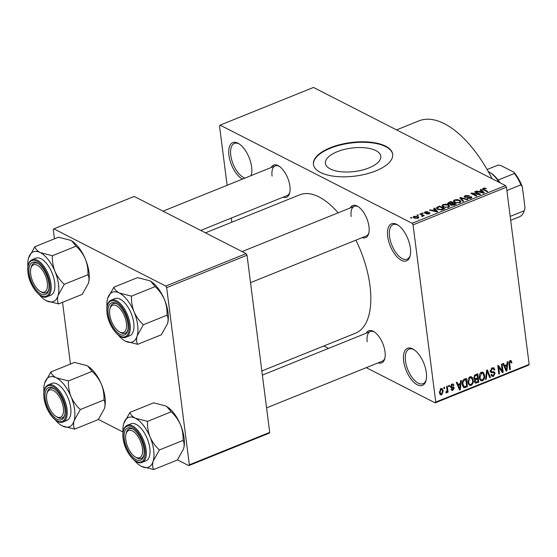 <?xml version="1.0" encoding="UTF-8"?>
<svg xmlns="http://www.w3.org/2000/svg" width="557" height="557" viewBox="0 0 557 557"><rect width="100%" height="100%" fill="white"/><g stroke="black" fill="none" stroke-linecap="round" stroke-linejoin="round"><path stroke-width="0.84" d="M410.384 248.123A19.982 9.525 68 0 1 410.112 255.962A19.982 9.525 68 0 1 398.492 258.316A19.982 9.525 68 0 1 387.707 236.53A19.982 9.525 68 0 1 397.552 224.826A19.982 9.525 68 0 1 410.384 248.123M398.158 225.216A18.653 8.891 -112 0 0 393.151 224.596A18.653 8.891 -112 0 0 389.545 236.474A18.653 8.891 -112 0 0 407.111 259.186A18.653 8.891 -112 0 0 410.279 255.259M242.511 179.089A19.982 9.525 68 0 1 228.934 155.368A19.982 9.525 68 0 1 238.786 143.664A19.982 9.525 68 0 1 251.618 166.961A19.982 9.525 68 0 1 251.346 174.801A19.982 9.525 68 0 1 251.103 175.622M239.385 144.054A18.653 8.891 -112 0 0 234.386 143.434A18.653 8.891 -112 0 0 230.779 155.312A18.653 8.891 -112 0 0 244.996 178.087M250.789 175.747A18.653 8.891 -112 0 0 251.506 174.097M426.335 372.626A19.982 9.525 68 0 1 426.063 380.466A19.982 9.525 68 0 1 414.443 382.812A19.982 9.525 68 0 1 403.651 361.033A19.982 9.525 68 0 1 413.503 349.33A19.982 9.525 68 0 1 426.335 372.626M414.109 349.719A18.653 8.891 -112 0 0 409.103 349.093A18.653 8.891 -112 0 0 405.496 360.978A18.653 8.891 -112 0 0 423.055 383.682A18.653 8.891 -112 0 0 426.223 379.763M337.27 151.692A27.92 11.815 -7.3 0 0 325.42 163.34A27.92 11.815 -7.3 0 0 340.947 171.758A27.92 11.815 -7.3 0 0 368.964 167.894A27.92 11.815 -7.3 0 0 380.814 156.245A27.92 11.815 -7.3 0 0 365.288 147.828A27.92 11.815 -7.3 0 0 337.27 151.692M330.371 147.723A39.965 16.912 -7.3 0 0 313.417 164.392A39.965 16.912 -7.3 0 0 335.634 176.437A39.965 16.912 -7.3 0 0 375.738 170.908A39.965 16.912 -7.3 0 0 392.692 154.24A39.965 16.912 -7.3 0 0 370.475 142.188A39.965 16.912 -7.3 0 0 330.371 147.723M392.72 154.477A39.965 16.912 -7.3 0 0 370.28 142.641A39.965 16.912 -7.3 0 0 330.433 148.197A39.965 16.912 -7.3 0 0 313.452 164.628M271.148 167.539A17.316 8.258 68 0 1 278.779 166.007A17.316 8.258 68 0 1 289.898 186.198A17.316 8.258 68 0 1 289.668 192.994A17.316 8.258 68 0 1 283.109 197.185M200.708 230.424L287.14 195.556A15.986 7.617 -112 0 0 289.828 192.283M350.228 207.963A17.316 8.258 68 0 1 357.859 206.431A17.316 8.258 68 0 1 368.985 226.622A17.316 8.258 68 0 1 368.748 233.418A17.316 8.258 68 0 1 362.189 237.609M250.532 282.657L366.221 235.987A15.986 7.617 -112 0 0 368.908 232.708M366.269 333.183A17.316 8.258 68 0 1 373.9 331.652A17.316 8.258 68 0 1 385.026 351.843A17.316 8.258 68 0 1 384.79 358.638A17.316 8.258 68 0 1 378.231 362.83M266.573 407.877L382.262 361.208A15.986 7.617 -112 0 0 384.95 357.928M396.549 129.899L418.899 120.883A98.575 46.99 68 0 1 492.103 178.741M205.449 232.854L299.722 194.818A74.596 35.557 68 0 1 338.141 212.844M355.895 240.151A74.596 35.557 68 0 1 369.973 285.637A74.596 35.557 68 0 1 355.547 333.177L261.846 370.976M417.75 215.503L416.998 215.113L417.687 214.835L418.439 215.225L417.75 215.503M421.753 215.023L419.762 213.999L420.451 213.721L424.302 215.691L422.993 215.656L422.854 216.339L421.99 216.499L421.635 216.137L422.415 215.475L421.753 215.023M423.062 216.207L422.993 215.656L422.854 216.339M422.269 216.471L422.415 215.475M422.491 213.589L421.733 213.206L422.422 212.927L423.181 213.31L422.491 213.589M424.685 213.087L425.116 211.778L428.034 211.73L425.618 212.078L425.283 212.76L425.806 212.865L429.586 212.614L429.127 213.804L426.425 213.888L428.556 213.533L428.974 212.934L424.685 213.087L424.218 212.607M425.172 213.268L425.082 212.544L425.353 213.31M429.705 213.505L429.586 212.614L429.983 213.032M429.203 213.77L428.974 212.934M434.732 209.411L433.743 208.36L434.467 208.067L437.663 211.618L436.932 211.911L429.433 210.1L430.157 209.808L432.336 210.372L434.732 209.411L434.794 209.947M443.087 204.523L445.899 204.147L448.399 204.802L449.694 206.041L448.517 207.301L443.135 206.988L441.917 205.735L443.087 204.523L443.17 205.136M454.442 199.949L457.255 199.573L459.755 200.221L461.05 201.46L459.866 202.72L454.484 202.407L453.273 201.161L454.442 199.949L454.519 200.562M483.253 188.322L484.715 188.078L486.4 188.558L483.845 188.649L483.497 189.157L487.744 191.413L487.048 191.692L483.462 189.86L482.501 189.039L483.253 188.322L483.455 189.853M483.845 188.649L483.594 189.93M412.152 223.294L505.547 185.613L506.452 187.201L413.057 224.875L412.152 223.294L220.112 125.13L219.514 125.938L227.117 185.3M505.547 185.613L313.507 87.449L220.112 125.13M481.325 190.605L480.343 189.561L481.067 189.269L484.256 192.819L483.532 193.112L476.033 191.302L476.757 191.009L478.936 191.573L481.325 190.605L481.394 191.148M478.79 194.059L474.55 191.893L475.246 191.615L480.538 194.323L479.8 194.623L472.642 193.627L476.883 195.799L476.193 196.078L470.902 193.37L471.64 193.07L478.79 194.059L478.839 194.49M464.663 197.227L464.12 196.628L465.283 195.57L469.356 195.563L465.84 195.911L465.346 196.941L471.354 196.76L471.883 197.324L470.839 198.299L467.177 198.327L470.199 197.993L470.644 197.032L464.663 197.227M465.137 197.408L465.039 196.614L465.415 197.47M471.055 198.201L470.644 197.032M462.93 201.425L459.81 197.846L460.486 197.575L467.824 199.448L467.107 199.74L460.806 198.007L463.654 201.133L462.93 201.425M448.169 203.959L447.536 203.305L450.857 201.453L456.148 204.161L454.004 205.025L450.773 205.115L450.411 204.245L448.169 203.959M437.537 209.272L436.215 207.991L439.508 206.034L444.799 208.743L441.666 209.912L437.537 209.272M414.123 218.072L413.141 217.16L414.011 216.255L417.931 216.499L418.878 217.383L418.001 218.295L414.123 218.072M411.233 218.128L410.481 217.745L411.17 217.467L411.929 217.85L411.233 218.128L411.17 217.467M413.057 224.875L435.755 402.057L529.15 364.375L528.544 365.183L435.156 402.864L366.276 367.655M328.581 348.39L323.847 345.967M231.315 218.079L231.844 222.201M443.852 387.456L444.542 387.178L444.695 388.375L444.006 388.654L443.852 387.456M448.594 385.541L449.283 385.263L449.436 386.461L448.747 386.739L448.594 385.541M460.604 380.703L461.328 380.403L460.298 389.635L459.574 389.928L456.294 382.436L457.019 382.144L457.938 384.407L460.326 383.446L460.604 380.703M472.155 377.305L473.206 379.909C473.659 382.22 472.956 384.052 471.097 385.395L469.537 385.353L467.887 382.158L468.186 378.871L470.004 376.79L472.155 377.305L470.832 376.629M483.511 372.724L484.555 375.327C485.015 377.639 484.312 379.47 482.453 380.814L480.886 380.779L479.243 377.576L479.542 374.29L481.352 372.215L483.511 372.724L482.181 372.048M494.073 372.779L491.657 372.71L490.355 371.136L492.193 367.836L493.746 367.815L494.846 369.744L494.17 370.133L493.411 368.845L492.263 368.845L491.044 370.844L491.525 371.658L494.254 371.874L495.096 373.294L493.425 376.386L491.991 376.407L491.023 374.722L491.699 374.332L492.325 375.446L493.279 375.418L494.4 373.545L494.073 372.779L492.109 371.763M490.794 372.264L491.17 372.563M507.204 361.897L507.928 361.604L506.898 370.837L506.174 371.129L502.894 363.637L503.612 363.345L504.531 365.608L506.926 364.64L507.204 361.897M506.452 187.201L529.15 364.375M510.811 360.476L512.001 362.6L511.319 362.983L510.261 361.584L509.599 362.51L510.379 369.43L509.69 369.709L508.959 364.02L510.17 360.588L511.096 360.567M509.558 360.978L510.727 361.577L509.411 361.145M501.411 364.236L502.101 363.958L503.173 372.334L502.435 372.633L498.661 367.091L499.525 373.81L498.828 374.088L497.756 365.712L498.501 365.413L502.268 370.941L501.411 364.236M486.665 370.182L487.34 369.911L490.466 377.465L489.749 377.75L487.173 371.011L486.296 379.15L485.572 379.442L486.665 370.182M474.306 379.289L474.996 379.644L473.784 377.966L475.574 374.659L477.718 373.796L478.79 382.172L475.316 383.125L474.473 381.698L474.996 379.644L474.627 379.54M463.264 387.247L464.385 387.825L462.268 384.483C461.781 382.172 462.47 380.41 464.336 379.192L466.362 378.377L467.434 386.753L463.8 387.679M452.026 384.045L453.14 384.017L453.962 385.326L453.287 385.709L452.799 384.922L452.089 384.936L451.281 386.259L451.525 386.739L453.586 386.934L454.199 387.978L452.862 390.346L451.713 390.366L451.038 389.252L451.72 388.863L452.73 389.482L453.523 388.382L451.212 387.846L450.606 386.69L452.026 384.045M451.309 389.099L452.73 389.482M453.523 388.382L450.599 386.621M446.617 386.342L447.306 386.064L448.093 392.156L447.396 392.434L447.271 391.46L446.589 392.88L445.892 392.817L445.976 391.863L447.055 390.798L446.617 386.342M440.928 388.521L442.077 388.535L443.254 390.903L441.736 394.836L440.58 394.816L439.417 392.518L440.928 388.521M166.654 287.635L165.742 286.054L246.11 253.63L247.016 255.217L166.654 287.635L189.352 464.817L269.713 432.392L269.108 433.207L188.746 465.624L177.467 459.859M122.993 432.009L98.387 419.428M246.11 253.63L134.209 196.433L53.848 228.857L53.249 229.665L54.426 238.835M62.551 302.305L70.461 364.055M165.742 286.054L53.848 228.857M247.016 255.217L269.713 432.392M188.746 465.624L189.352 464.817M435.156 402.864L435.755 402.057M279.384 166.404A15.986 7.617 -112 0 0 275.179 165.909A15.986 7.617 -112 0 0 272.088 176.096M358.471 206.828A15.986 7.617 -112 0 0 354.259 206.334A15.986 7.617 -112 0 0 351.168 216.52M374.513 332.049A15.986 7.617 -112 0 0 370.301 331.554A15.986 7.617 -112 0 0 367.209 341.74M511.131 362.154L512.001 362.6M508.952 362.182L509.599 362.51M509.606 369.033L510.379 369.43M505.798 370.273L506.898 370.837M503.528 365.093L504.531 365.608M506.487 368.414L506.814 365.719L504.893 366.492L506.369 370.133L506.487 368.414M505.693 365.141L506.814 365.719M505.547 369.709L506.369 370.133M503.925 365.998L504.893 366.492M501.732 371.603L503.173 372.334M497.881 366.694L498.661 367.091M498.745 373.413L499.525 373.81M500.757 370.168L502.268 370.941M493.836 369.228L494.846 369.744M491.33 368.365L492.263 368.845M490.334 370.482L491.044 370.844M494.038 372.758L495.096 373.294M491.128 375.216L493.425 376.386M492.089 371.763L493.892 372.689M491.051 371.234L489.888 371.115M489.436 376.936L490.466 377.465M486.602 370.718L487.173 371.011M485.641 378.816L486.296 379.15M483.741 374.91L484.555 375.327M479.716 379.414L482.453 380.814M482.32 379.832C483.748 378.788 484.256 377.374 483.866 375.592L482.641 373.218L481.485 373.19L479.932 377.326L480.468 379.101L481.151 379.79L482.32 379.832M479.424 378.565L480.468 379.101M479.18 376.943L479.932 377.326M480.552 372.71L481.485 373.19M477.662 381.601L478.79 382.172M474.515 381.956L476.646 383.042M477.976 381.475L477.655 378.969L475.643 379.867L475.149 381.287L475.615 382.151L477.976 381.475M476.527 378.398L477.655 378.969M474.473 380.939L475.149 381.287M474.167 379.115L475.643 379.867M477.53 377.994L477.154 375.056L474.982 376.038L474.473 377.681L475.03 378.676L477.53 377.994M476.026 374.478L477.154 375.056M473.749 377.312L474.473 377.681M474.237 375.655L474.982 376.038M474.71 375.146L475.685 375.648M472.392 379.491L473.206 379.909M468.367 383.996L471.097 385.395M470.971 384.414C472.392 383.369 472.907 381.956 472.51 380.173L471.285 377.799L470.129 377.771L468.583 381.907L469.119 383.682L469.795 384.372L470.971 384.414M468.075 383.146L469.119 383.682M467.824 381.517L468.583 381.907M469.196 377.291L470.129 377.771M466.313 386.182L467.434 386.753M466.62 386.057L465.798 379.63L464.552 380.139L462.971 382.06L462.958 384.219L464.392 386.781L466.62 386.057M464.67 379.059L465.798 379.63M462.561 385.904L464.392 386.781M462.199 383.829L462.958 384.219M462.338 381.733L462.971 382.06M463.556 379.623L464.552 380.139M459.198 389.071L460.298 389.635M456.928 383.891L457.938 384.407M459.887 387.212L460.221 384.518L458.293 385.291L459.776 388.932L459.887 387.212M459.093 383.94L460.221 384.518M458.954 388.507L459.776 388.932M457.325 384.796L458.293 385.291M451.734 384.184L453.962 385.326M451.281 384.525L452.089 384.936M450.606 385.91L451.281 386.259M450.585 386.252L451.525 386.739M451.894 386.802L454.199 387.978M451.191 386.565L451.191 386.92M451.093 389.44L452.862 390.346M448.657 386.064L449.436 386.461M447.313 391.759L448.093 392.156M445.913 392.532L446.589 392.88M443.922 387.978L444.695 388.375M442.432 390.478L443.254 390.903M439.731 393.813L441.736 394.836M441.645 393.959L442.564 391.181L441.729 389.413L441.019 389.399L440.1 392.177L440.935 393.938L441.645 393.959M439.355 391.801L440.1 392.177M440.225 388.995L441.019 389.399M484.771 188.545L484.715 188.078M481.227 190.501L481.067 189.269M476.82 191.49L476.757 191.009M478.992 192.012L478.936 191.573M482.606 192.068L481.714 191.016L479.786 191.796L483.295 192.708L482.606 192.068M483.337 193.07L483.295 192.708M479.842 192.221L479.786 191.796M475.33 192.29L475.246 191.615M472.726 194.302L472.642 193.627M471.737 193.794L471.64 193.07M465.36 196.155L465.283 195.57M471.507 197.951L471.354 196.76M467.873 198.571L467.796 198.013M470.261 198.494L470.199 197.993M460.639 198.8L460.486 197.575M460.952 199.155L460.806 198.007M457.311 199.991L457.255 199.573M459.852 201.021L459.755 200.221M459.247 202.407L460.131 201.481L459.052 200.499L455.062 200.262L454.192 201.195L455.194 202.135L456.684 202.63L459.247 202.407L459.309 202.908M456.74 203.075L456.684 202.63M455.271 202.741L455.194 202.135M450.947 202.128L450.857 201.453M454.839 204.12L453.259 203.312L451.288 204.154L451.379 204.788L454.839 204.12L454.909 204.663M451.449 205.338L451.288 204.154M452.639 202.999L450.787 202.052L448.67 202.964L448.851 203.681L452.639 202.999L452.709 203.535M451.351 204.12L451.274 203.549M448.921 204.231L448.67 202.964M445.955 204.572L445.899 204.147M448.503 205.603L448.399 204.802M447.891 206.988L448.782 206.062L447.703 205.08L443.713 204.844L442.843 205.777L443.838 206.717L445.328 207.211L447.891 206.988L447.953 207.489M445.384 207.657L445.328 207.211M443.915 207.322L443.838 206.717M437.551 207.434L437.482 206.849M439.591 206.71L439.508 206.034M443.49 208.701L439.431 206.633L437.224 208.227L438.241 209L441.172 209.543L443.49 208.701L443.553 209.244M442.335 209.724L442.265 209.195M441.228 209.989L441.172 209.543M438.317 209.613L438.241 209M437.342 209.167L437.127 208.005L437.273 209.133M434.627 209.3L434.467 208.067M430.22 210.288L430.157 209.808M432.392 210.818L432.336 210.372M436.013 210.866L435.114 209.815L433.193 210.595L436.695 211.507L436.013 210.866M436.737 211.869L436.695 211.507M433.249 211.019L433.193 210.595M425.186 212.321L425.116 211.778M425.868 213.345L425.806 212.865M427.115 214.076L427.052 213.575M428.612 213.979L428.556 213.533M422.512 213.582L422.422 212.927M420.535 214.396L420.451 213.721M417.771 215.496L417.687 214.835M414.095 216.882L414.011 216.255M418.154 218.226L417.931 216.499M417.472 218.003L417.966 217.439L417.242 216.777L414.547 216.548L414.053 217.112L414.777 217.773L417.472 218.003L417.527 218.448M414.854 218.372L414.777 217.773M488.238 171.5A29.305 13.967 -112 0 0 488.231 171.5A29.305 13.967 -112 0 1 489.429 172.169A29.305 13.967 -112 0 1 499.246 182.397M489.429 172.169L490.613 172.9A27.975 13.333 68 0 1 498.118 180.036A27.975 13.333 68 0 1 500.102 182.835M510.692 220.287L519.932 216.562A27.975 13.333 -112 0 0 524.255 210.734L525.021 207.782A26.639 12.7 68 0 1 524.84 208.576A26.639 12.7 68 0 1 524.778 208.791M498.118 180.036L514.41 173.464L513.909 172.21A26.639 12.7 68 0 1 522.348 186.908L525.021 207.782M487.103 169.516L498.055 165.102L500.729 165.471L513.909 172.21M510.198 216.408L524.255 210.734M522.348 186.908L520.941 184.84A27.975 13.333 -112 0 0 514.41 173.464M506.877 190.508L520.941 184.84M47.303 282.684A14.656 6.983 -112 0 0 39.394 266.712A14.656 6.983 -112 0 0 30.872 268.432A14.656 6.983 -112 0 0 30.67 274.183A14.656 6.983 -112 0 0 40.083 291.269A14.656 6.983 -112 0 0 47.303 282.684M30.872 268.432L31.213 267.088A15.986 7.617 68 0 1 34.095 263.176A15.986 7.617 68 0 1 38.301 263.67A15.986 7.617 -112 0 0 34.095 263.176A15.986 7.617 -112 0 0 31.06 267.799M40.661 291.596A15.986 7.617 -112 0 0 46.057 292.822A15.986 7.617 -112 0 0 48.744 289.549A15.986 7.617 68 0 1 46.057 292.822A15.986 7.617 68 0 1 41.267 292L40.083 291.269M54.969 271.37A26.813 12.776 68 0 1 58.548 284.46A26.813 12.776 68 0 1 58.053 295.468L64.285 284.3C60.323 280.707 57.218 276.397 54.969 271.37C53.012 266.302 52.156 261.08 52.414 255.719L40.243 252.593C37.27 250.942 35.474 248.993 34.84 246.737L28.609 257.898A26.813 12.776 68 0 1 40.243 252.593A26.813 12.776 -112 0 1 54.969 271.37M48.814 283.457A17.316 8.258 68 0 1 48.584 290.253A17.316 8.258 68 0 1 38.51 292.293A17.316 8.258 68 0 1 29.159 273.41A17.316 8.258 68 0 1 37.695 263.266A17.316 8.258 68 0 1 48.814 283.457M54.67 282.483A19.982 9.525 -112 0 0 35.857 258.156L32.16 259.646A19.982 9.525 68 0 1 50.979 283.973A19.982 9.525 68 0 1 47.115 296.707L50.805 295.217A19.982 9.525 -112 0 0 54.67 282.483M34.84 246.737L58.485 237.198L70.648 240.325L71.679 240.896L76.058 246.18C80.02 249.773 83.125 254.083 85.374 259.102C87.331 264.178 88.18 269.4 87.929 274.761L64.285 284.3M76.058 246.18L52.414 255.719M87.929 274.761C89.155 276.961 89.329 279.774 88.459 283.2L82.227 294.368L58.582 303.906C57.357 301.706 57.183 298.893 58.053 295.468A26.813 12.776 68 0 1 46.419 300.78L58.582 303.906M88.591 282.726L88.459 283.2A26.813 12.776 68 0 0 88.591 282.712L88.591 282.726A26.813 12.776 68 0 0 85.374 259.102A26.813 12.776 68 0 0 71.735 240.93L71.679 240.896M45.43 300.223L46.419 300.78A26.813 12.776 68 0 1 45.333 300.167A26.813 12.776 68 0 1 39.15 294.597M27.892 266.685A26.813 12.776 68 0 1 28.477 258.385A26.813 12.776 68 0 1 28.609 257.898M126.383 323.116A14.656 6.983 -112 0 0 118.474 307.137A14.656 6.983 -112 0 0 109.952 308.863A14.656 6.983 -112 0 0 109.75 314.614A14.656 6.983 -112 0 0 119.163 331.7A14.656 6.983 -112 0 0 126.383 323.116M109.952 308.863L110.3 307.513A15.986 7.617 68 0 1 113.175 303.6A15.986 7.617 68 0 1 117.381 304.094A15.986 7.617 -112 0 0 113.175 303.6A15.986 7.617 -112 0 0 110.14 308.23M119.741 332.021A15.986 7.617 -112 0 0 125.137 333.246A15.986 7.617 -112 0 0 127.825 329.974A15.986 7.617 68 0 1 125.137 333.246A15.986 7.617 68 0 1 120.347 332.425L119.163 331.7M134.049 311.802A26.813 12.776 68 0 1 137.628 324.891A26.813 12.776 68 0 1 137.133 335.892L143.365 324.731C139.403 321.131 136.298 316.822 134.049 311.802C132.093 306.726 131.243 301.511 131.494 296.143L119.33 293.017C116.357 291.374 114.554 289.417 113.92 287.161L107.689 298.329A26.813 12.776 68 0 1 119.33 293.017A26.813 12.776 -112 0 1 134.049 311.802M127.901 323.889A17.316 8.258 68 0 1 127.664 330.684A17.316 8.258 68 0 1 117.59 332.717A17.316 8.258 68 0 1 108.239 313.842A17.316 8.258 68 0 1 116.775 303.697A17.316 8.258 68 0 1 127.901 323.889M133.757 322.907A19.982 9.525 -112 0 0 114.937 298.58L111.247 300.07A19.982 9.525 68 0 1 130.06 324.397A19.982 9.525 68 0 1 126.195 337.131L129.892 335.641A19.982 9.525 -112 0 0 133.757 322.907M113.92 287.161L137.565 277.623L149.736 280.749L150.759 281.32L155.138 286.604C159.1 290.204 162.205 294.514 164.454 299.534C166.411 304.602 167.26 309.824 167.009 315.185L143.365 324.731M155.138 286.604L131.494 296.143M167.009 315.185C168.235 317.386 168.416 320.198 167.539 323.624L161.314 334.792L137.67 344.33C136.437 342.13 136.263 339.317 137.133 335.892A26.813 12.776 68 0 1 125.499 341.204L137.67 344.33M167.671 323.151L167.539 323.624A26.813 12.776 68 0 0 167.678 323.144L167.671 323.151M124.51 340.654L125.499 341.204A26.813 12.776 68 0 1 124.413 340.592A26.813 12.776 68 0 1 118.237 335.022M150.787 281.341A26.813 12.776 68 0 1 150.822 281.362A26.813 12.776 68 0 1 164.454 299.534A26.813 12.776 68 0 1 167.678 323.144M106.972 307.109A26.813 12.776 68 0 1 107.557 298.81A26.813 12.776 68 0 1 107.689 298.329M46.711 399.404A14.656 6.983 -112 0 0 56.125 416.49A14.656 6.983 -112 0 0 63.345 407.905A14.656 6.983 -112 0 0 55.428 391.933A14.656 6.983 -112 0 0 46.906 393.653A14.656 6.983 -112 0 0 46.711 399.404M56.703 416.817A15.986 7.617 -112 0 0 62.092 418.042A15.986 7.617 -112 0 0 64.779 414.77A15.986 7.617 68 0 1 62.092 418.042A15.986 7.617 68 0 1 57.308 417.221L56.125 416.49M46.906 393.653L47.254 392.309A15.986 7.617 68 0 1 50.13 388.396A15.986 7.617 68 0 1 54.342 388.89A15.986 7.617 -112 0 0 50.13 388.396A15.986 7.617 -112 0 0 47.101 393.019M50.882 371.958L74.527 362.419L86.69 365.545L87.721 366.116L92.1 371.401C96.062 374.993 99.167 379.303 101.416 384.323A26.813 12.776 68 0 1 104.995 397.413A26.813 12.776 68 0 1 104.632 407.933A26.813 12.776 68 0 1 104.5 408.42L98.269 419.588L74.624 429.127C73.399 426.927 73.225 424.114 74.095 420.688L80.326 409.52C76.365 405.928 73.259 401.618 71.004 396.591C69.054 391.522 68.198 386.3 68.455 380.939L56.285 377.813C53.312 376.163 51.516 374.213 50.882 371.958L44.651 383.119A26.813 12.776 68 0 1 56.285 377.813A26.813 12.776 68 0 1 71.004 396.591A26.813 12.776 68 0 1 74.095 420.688A26.813 12.776 68 0 1 62.461 426.001L74.624 429.127M87.748 366.137A26.813 12.776 68 0 1 87.776 366.151A26.813 12.776 68 0 1 101.416 384.323C103.372 389.399 104.222 394.621 103.971 399.982C105.196 402.182 105.37 404.995 104.5 408.42L104.632 407.947M45.201 398.631A17.316 8.258 68 0 1 53.737 388.487A17.316 8.258 68 0 1 64.856 408.678A17.316 8.258 68 0 1 64.626 415.473A17.316 8.258 68 0 1 54.551 417.513A17.316 8.258 68 0 1 45.201 398.631M63.157 421.921L66.847 420.438A19.982 9.525 -112 0 0 70.711 407.703A19.982 9.525 -112 0 0 51.898 383.376L48.201 384.866A19.982 9.525 68 0 1 67.021 409.193A19.982 9.525 68 0 1 63.157 421.921C56.361 425.221 45.375 410.767 44.003 397.928C43.209 391.035 44.609 386.683 48.201 384.866M92.1 371.401L68.455 380.939M103.971 399.982L80.326 409.52M61.472 425.444L62.461 426.001A26.813 12.776 -112 0 1 61.374 425.388L61.437 425.423M43.933 391.905A26.813 12.776 68 0 1 44.518 383.606A26.813 12.776 68 0 1 44.651 383.119M55.192 419.818A26.813 12.776 -112 0 0 61.374 425.388M125.791 439.835A14.656 6.983 -112 0 0 135.205 456.921A14.656 6.983 -112 0 0 142.425 448.336A14.656 6.983 -112 0 0 134.516 432.357A14.656 6.983 -112 0 0 125.993 434.084A14.656 6.983 -112 0 0 125.791 439.835M135.783 457.241A15.986 7.617 -112 0 0 141.179 458.467A15.986 7.617 -112 0 0 143.866 455.194A15.986 7.617 68 0 1 141.179 458.467A15.986 7.617 68 0 1 136.388 457.645L135.205 456.921M125.993 434.084L126.342 432.733A15.986 7.617 68 0 1 129.217 428.82A15.986 7.617 68 0 1 133.422 429.315A15.986 7.617 -112 0 0 129.217 428.82A15.986 7.617 -112 0 0 126.181 433.45M129.962 412.382L153.607 402.843L165.777 405.969L166.801 406.54L171.18 411.825C175.142 415.425 178.247 419.727 180.496 424.754A26.813 12.776 68 0 1 184.082 437.844A26.813 12.776 68 0 1 183.713 448.364A26.813 12.776 68 0 1 183.58 448.845L177.349 460.012L153.704 469.551C152.479 467.351 152.305 464.538 153.175 461.112L159.406 449.952C155.445 446.352 152.34 442.042 150.091 437.022C148.134 431.947 147.285 426.732 147.535 421.364L135.365 418.237C132.399 416.594 130.596 414.638 129.962 412.382L123.731 423.55A26.813 12.776 68 0 1 135.365 418.237A26.813 12.776 68 0 1 150.091 437.022A26.813 12.776 68 0 1 153.175 461.112A26.813 12.776 68 0 1 141.541 466.425L153.704 469.551M166.828 406.561A26.813 12.776 68 0 1 166.856 406.582A26.813 12.776 68 0 1 180.496 424.754C182.452 429.823 183.302 435.045 183.051 440.406C184.276 442.606 184.458 445.419 183.58 448.845L183.713 448.364M124.281 439.055A17.316 8.258 68 0 1 132.817 428.918A17.316 8.258 68 0 1 143.936 449.109A17.316 8.258 68 0 1 143.706 455.904A17.316 8.258 68 0 1 133.631 457.938A17.316 8.258 68 0 1 124.281 439.055M142.237 462.352L145.927 460.862A19.982 9.525 -112 0 0 149.798 448.127A19.982 9.525 -112 0 0 130.979 423.8L127.288 425.29A19.982 9.525 68 0 1 146.101 449.617A19.982 9.525 68 0 1 142.237 462.352C135.442 465.645 124.462 451.191 123.083 438.359C122.289 431.466 123.689 427.108 127.288 425.29M171.18 411.825L147.535 421.364M183.051 440.406L159.406 449.952M140.552 465.875L141.541 466.425A26.813 12.776 -112 0 1 140.455 465.812L140.517 465.854M123.013 432.329A26.813 12.776 68 0 1 123.598 424.03A26.813 12.776 68 0 1 123.731 423.55M134.279 460.242A26.813 12.776 -112 0 0 140.455 465.812M508.896 363.289L509.648 363.672M504.844 368.093L505.763 368.567M490.397 371.373L492.91 372.661M486.435 372.146L487.041 372.452M473.826 378.203L476.353 379.491M462.616 386.064L465.499 387.54M458.244 386.892L459.163 387.366M450.676 387.059L452.402 387.937M484.193 190.236L484.11 189.554M481.868 192.708L481.812 192.304M468.124 197.185L468.068 196.76M461.495 199.782L461.342 198.557M448.789 202.887L448.719 202.316M453.704 205.136L453.635 204.607M435.268 211.514L435.219 211.11M426.766 213.213L426.697 212.704M49.872 284A19.182 9.142 -112 0 0 36.776 261.198A19.182 9.142 -112 0 0 28.101 272.874A19.182 9.142 -112 0 0 41.197 295.676A19.182 9.142 -112 0 0 49.872 284M128.959 324.425A19.182 9.142 -112 0 0 115.863 301.622A19.182 9.142 -112 0 0 107.181 313.299A19.182 9.142 -112 0 0 120.277 336.101A19.182 9.142 -112 0 0 128.959 324.425M44.142 398.088A19.182 9.142 -112 0 0 57.239 420.897A19.182 9.142 -112 0 0 65.914 409.221A19.182 9.142 -112 0 0 52.818 386.419A19.182 9.142 -112 0 0 44.142 398.088M123.222 438.519A19.182 9.142 -112 0 0 136.319 461.321A19.182 9.142 -112 0 0 145.001 449.645A19.182 9.142 -112 0 0 131.905 426.843A19.182 9.142 -112 0 0 123.222 438.519M493.411 368.845L491.81 368.024M491.525 371.658L490.348 371.059M492.325 375.446L491.03 374.784M481.151 379.79L479.549 378.969M482.641 373.218L481.004 372.382M475.615 382.151L474.46 381.559M475.03 378.676L473.798 378.043M469.795 384.372L468.193 383.55M471.285 377.799L469.648 376.964M452.799 384.922L451.567 384.288M453.287 387.985L450.258 386.44M440.935 393.938L439.543 393.228M441.729 389.413L440.476 388.772M483.448 189.046L483.553 189.909M460.131 201.481L460.27 202.539M454.192 201.195L454.338 202.33M451.066 204.489L451.163 205.268M448.476 203.298L448.58 204.134M448.782 206.062L448.914 207.12M442.843 205.777L442.982 206.912M422.505 215.643L422.603 216.415M417.966 217.439L418.07 218.26M414.053 217.112L414.178 218.1M524.84 208.576L524.68 209.195M275.179 165.909L163.02 211.159M32.16 259.646C28.567 261.463 27.168 265.814 27.961 272.707C29.277 285.825 40.828 300.188 47.115 296.707M242.1 251.583L354.259 206.334M111.247 300.07C107.654 301.887 106.248 306.246 107.041 313.138C108.364 326.249 119.908 340.612 126.195 337.131M370.301 331.554L262.375 375.098"/></g></svg>
